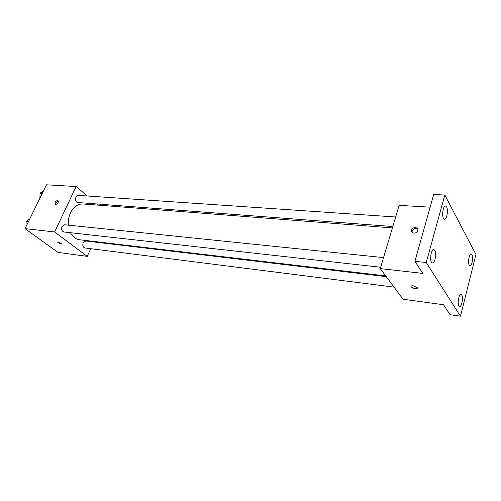 <?xml version="1.0" encoding="UTF-8"?>
<svg xmlns="http://www.w3.org/2000/svg" width="501" height="501" viewBox="0 0 501 501"><rect width="100%" height="100%" fill="white"/><g stroke="black" fill="none" stroke-linecap="round" stroke-linejoin="round"><path stroke-width="0.75" d="M90.687 248.703L87.237 256.374L57.947 252.398L25.05 228.638L46.461 184.806L76.114 186.535L87.331 195.991M87.237 256.374L54.659 231.969L25.05 228.638M58.417 241.983L61.93 243.824C60.846 244.244 59.462 243.724 57.772 242.259L58.417 241.983M392.389 227.924L83.053 203.97C77.799 203.826 73.603 206.813 70.466 212.925C68.718 216.751 68.023 220.828 68.38 225.156M70.497 232.727C72.733 236.873 75.751 239.215 79.559 239.754L385.707 275.919M93.944 241.451L93.731 241.933M96.774 203.957L98.177 205.141M54.659 231.969L76.114 186.535M386.258 276.658L85.771 240.987L83.179 242.822C82.364 245.515 82.928 247.231 84.882 247.964L394.036 287.117M383.553 257.602L64.685 224.774L62.005 226.621C61.141 229.433 61.773 231.224 63.896 231.988L380.672 267.258M392.809 226.533L77.837 202.517C74.461 202.435 74.95 194.97 78.313 195.377L395.646 217.002M58.154 202.536C57.039 204.233 55.987 204.721 54.991 203.988C55.079 201.433 56.162 200.394 58.241 200.863L58.154 202.536M55.705 204.37C55.736 202.611 56.626 201.534 58.36 201.133M61.93 243.968C60.533 244.125 59.149 243.555 57.772 242.252L57.772 242.108M460.457 316.194L426.238 262.505L444.819 195.033L475.95 254.483L460.457 316.194L450.105 314.716L443.517 304.727L403.055 299.235L380.272 268.611L399.115 205.366L430.134 207.176M426.238 262.505L414.891 261.334L433.697 194.501L444.819 195.033M380.272 268.611L422.85 273.402L414.891 261.334M413.225 285.839L417.183 287.536C418.648 289.315 412.329 288.582 411.171 286.848C410.732 286.033 411.415 285.695 413.225 285.839M417.721 230.592L417.665 230.767C416.544 234.336 410.256 233.504 411.603 229.99C412.617 226.49 418.867 227.078 417.721 230.592M412.129 232.426L412.16 230.88C413.613 228.45 415.467 227.886 417.715 229.195M417.346 288.069C415.655 288.952 413.594 288.545 411.171 286.848L411.014 286.321M469.249 265.273C467.646 262.756 469.237 253.418 471.172 253.919L471.948 254.596C473.526 257.17 471.942 266.4 470.001 265.918L469.249 265.273M443.473 218.392C441.6 215.417 443.247 205.56 445.527 206.03L446.598 206.938C448.439 209.988 446.798 219.714 444.512 219.263L443.473 218.392M431.511 262.261C429.451 259.412 431.336 248.916 433.785 249.504L434.774 250.275C436.797 253.199 434.924 263.564 432.463 262.994L431.511 262.261M458.922 306.061C457.175 303.675 458.966 293.768 461.026 294.363L461.74 294.932C463.456 297.381 461.678 307.176 459.611 306.599L458.922 306.061M39.886 198.258L40.067 193.154L43.574 190.706M42.303 193.311L40.067 193.154M25.996 226.709L26.165 221.542L29.791 218.931M28.407 221.774L26.165 221.542M55.398 204.308L54.991 203.988M412.16 230.88L411.603 229.99"/></g></svg>
